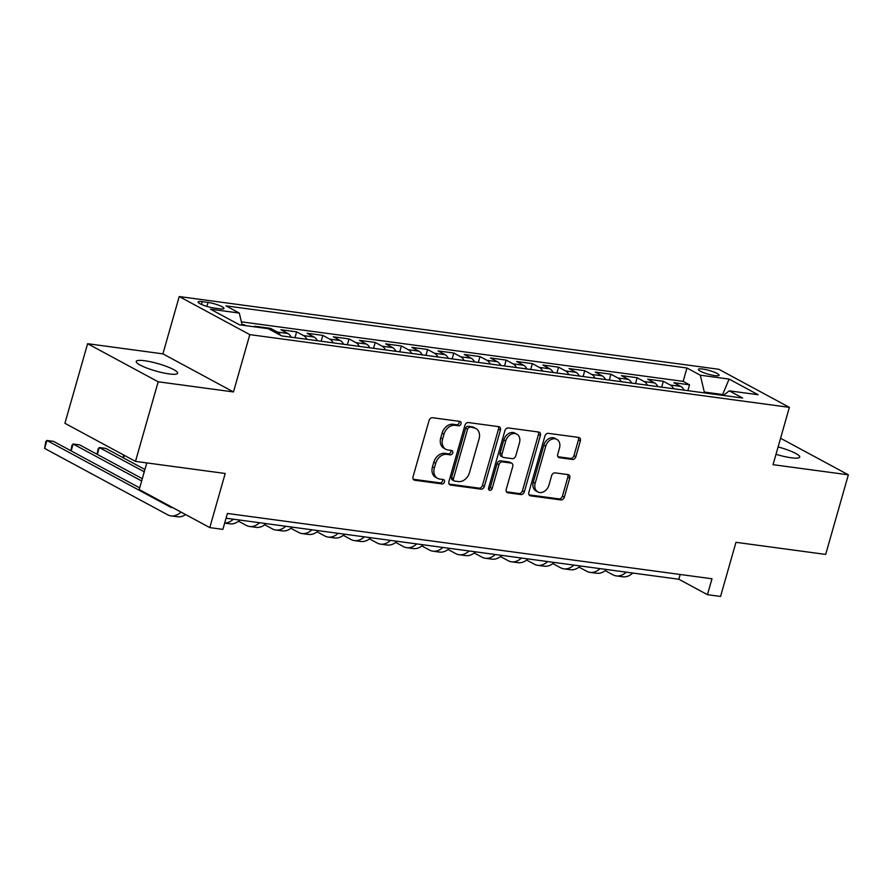 <?xml version="1.0" encoding="UTF-8"?>
<svg xmlns="http://www.w3.org/2000/svg" width="893" height="893" viewBox="0 0 893 893"><rect width="100%" height="100%" fill="white"/><g stroke="black" fill="none" stroke-linecap="round" stroke-linejoin="round"><path stroke-width="1.34" d="M461.011 423.84A2.311 1.764 118.4 0 0 459.839 421.407L432.525 417.723A3.304 2.523 118.4 0 0 429.064 420.503L413.035 476.762A3.304 2.523 118.4 0 0 414.039 480.01A3.304 2.523 118.4 0 0 414.72 480.233L442.035 483.917A2.311 1.764 118.4 0 0 443.285 479.541L439.747 479.061A10.571 8.082 118.4 0 1 437.57 478.358A10.571 8.082 118.4 0 1 434.366 467.954L435.706 463.266A10.571 8.082 118.4 0 1 446.779 454.37L450.318 454.85A2.311 1.764 118.4 0 0 451.557 450.474L448.029 449.994A10.571 8.082 118.4 0 1 445.853 449.291A10.571 8.082 118.4 0 1 442.649 438.887L443.977 434.199A10.571 8.082 118.4 0 1 455.062 425.302L458.589 425.782A2.311 1.764 118.4 0 0 461.011 423.84M445.853 449.291L443.944 448.264A10.571 8.082 118.4 0 1 440.74 437.86L442.08 433.172A10.571 8.082 118.4 0 1 453.153 424.275L456.68 424.755A2.311 1.764 118.4 0 0 459.069 421.306M413.269 479.262L440.126 482.879A2.311 1.764 118.4 0 0 442.515 479.429M437.57 478.358L435.672 477.331A10.571 8.082 118.4 0 1 432.458 466.916L433.797 462.228A10.571 8.082 118.4 0 1 444.87 453.343L448.409 453.823A2.311 1.764 118.4 0 0 450.798 450.373M775.995 454.314A21.532 3.851 15.9 0 0 791.22 457.774A21.532 3.851 15.9 0 0 799.726 457.093A21.532 3.851 15.9 0 0 778.093 446.946M144.733 360.75A21.532 3.851 15.9 0 0 136.227 361.442A21.532 3.851 15.9 0 0 147.066 368.139A21.532 3.851 15.9 0 0 169.145 373.921A21.532 3.851 15.9 0 0 177.64 373.241A21.532 3.851 15.9 0 0 166.801 366.543A21.532 3.851 15.9 0 0 144.733 360.75M702.612 369.032A10.772 1.92 15.9 0 0 698.359 369.367A10.772 1.92 15.9 0 0 703.784 372.716A10.772 1.92 15.9 0 0 714.824 375.618A10.772 1.92 15.9 0 0 719.077 375.272A10.772 1.92 15.9 0 0 713.652 371.923A10.772 1.92 15.9 0 0 702.612 369.032M572.402 459.46A3.304 2.523 118.4 0 0 575.873 456.68L580.361 440.896A3.304 2.523 118.4 0 0 579.356 437.648A3.304 2.523 118.4 0 0 578.686 437.425L548.347 433.339A3.304 2.523 118.4 0 0 544.886 436.119L528.857 492.367A3.304 2.523 118.4 0 0 529.862 495.626A3.304 2.523 118.4 0 0 530.542 495.838L560.882 499.935A3.304 2.523 118.4 0 0 564.343 497.155L569.767 478.09A3.304 2.523 118.4 0 0 568.763 474.83A3.304 2.523 118.4 0 0 568.093 474.618L555.111 472.866A3.304 2.523 118.4 0 0 551.64 475.645L548.949 485.1A8.83 6.753 118.4 0 1 537.876 491.943A8.83 6.753 118.4 0 1 535.197 483.247L545.746 446.21A8.83 6.753 118.4 0 1 556.819 439.367A8.83 6.753 118.4 0 1 559.498 448.063L557.745 454.236A3.304 2.523 118.4 0 0 558.75 457.495A3.304 2.523 118.4 0 0 559.42 457.707L572.402 459.46L570.504 458.433A3.304 2.523 118.4 0 0 573.965 455.653L578.452 439.869A3.304 2.523 118.4 0 0 578.229 437.369M158.173 381.791L233.475 391.938L162.906 353.862L87.603 343.705L158.173 381.791L135.49 461.391L225.203 473.48L209.788 527.607L222.882 529.37L227.414 513.453L711.989 578.764L707.446 594.682L720.551 596.446L735.966 542.319L825.679 554.419L848.35 474.819L780.571 438.251M233.475 391.938L249.794 334.629L789.367 407.353L773.048 464.673L848.35 474.819M500.404 430.125A3.304 2.523 118.4 0 0 499.399 426.865A3.304 2.523 118.4 0 0 498.729 426.653L468.39 422.556A3.304 2.523 118.4 0 0 464.929 425.336L448.9 481.595A3.304 2.523 118.4 0 0 449.905 484.843A3.304 2.523 118.4 0 0 450.585 485.066L480.925 489.152A3.304 2.523 118.4 0 0 484.386 486.372L500.404 430.125L498.495 429.086A3.304 2.523 118.4 0 0 498.272 426.586M508.363 427.948L538.702 432.033A3.304 2.523 118.4 0 1 539.383 432.257A3.304 2.523 118.4 0 1 540.388 435.505L524.358 491.764A3.304 2.523 118.4 0 1 520.898 494.543L507.916 492.791A3.304 2.523 118.4 0 1 507.235 492.568A3.304 2.523 118.4 0 1 506.231 489.319L512.738 466.503A3.304 2.523 118.4 0 0 511.734 463.255A3.304 2.523 118.4 0 0 511.053 463.032L502.435 461.871A3.304 2.523 118.4 0 0 498.975 464.65L492.21 488.404A2.311 1.764 118.4 0 1 488.616 487.913L504.902 430.727A3.304 2.523 118.4 0 1 508.363 427.948M135.49 461.391L64.921 423.304L87.603 343.705M687.867 390.665L689.53 384.816L673.813 382.695L680.779 386.457L670.297 385.039A13.462 8.327 97.7 0 1 673.59 388.745M661.668 387.138L663.332 381.289L647.626 379.168L654.58 382.93L644.11 381.512A13.462 8.327 97.7 0 1 647.403 385.207M635.481 383.599L637.144 377.75L621.428 375.64L628.393 379.391L617.911 377.985A13.462 8.327 97.7 0 1 621.204 381.679M609.283 380.072L610.946 374.223L595.24 372.102L602.195 375.864L591.724 374.446A13.462 8.327 97.7 0 1 595.017 378.152M583.096 376.545L584.759 370.695L569.042 368.575L576.007 372.336L565.526 370.919A13.462 8.327 97.7 0 1 568.819 374.613M556.897 373.006L558.56 367.168L542.855 365.047L549.809 368.798L539.339 367.391A13.462 8.327 97.7 0 1 542.631 371.086M530.71 369.479L532.373 363.63L516.656 361.52L523.622 365.27L513.14 363.864A13.462 8.327 97.7 0 1 516.433 367.559M504.512 365.951L506.175 360.102L490.469 357.981L497.423 361.743L486.953 360.325A13.462 8.327 97.7 0 1 490.246 364.031M478.324 362.424L479.988 356.575L464.271 354.454L471.236 358.216L460.755 356.798A13.462 8.327 97.7 0 1 464.047 360.493M452.126 358.886L453.789 353.036L438.083 350.927L445.038 354.677L434.567 353.271A13.462 8.327 97.7 0 1 437.86 356.966M425.939 355.358L427.602 349.509L411.885 347.388L418.85 351.15L408.369 349.732A13.462 8.327 97.7 0 1 411.662 353.438M399.74 351.831L401.404 345.982L385.698 343.861L392.652 347.623L382.182 346.205A13.462 8.327 97.7 0 1 385.475 349.9M373.553 348.292L375.216 342.454L359.499 340.333L366.465 344.084L355.983 342.678A13.462 8.327 97.7 0 1 359.276 346.372M347.355 344.765L349.018 338.916L333.312 336.806L340.266 340.557L329.796 339.15A13.462 8.327 97.7 0 1 333.089 342.845M321.167 341.238L322.831 335.388L307.114 333.268L314.079 337.029L303.598 335.612A13.462 8.327 97.7 0 1 306.891 339.318M294.969 337.71L296.632 331.861L280.927 329.74L287.881 333.491L277.41 332.084A13.462 8.327 97.7 0 1 280.424 335.243M270.066 329.662L270.445 328.323L254.728 326.213L256.38 327.095M214.086 308.04L219.845 308.822A10.426 1.864 15.9 0 0 223.964 308.487A10.426 1.864 15.9 0 0 218.718 305.239A10.426 1.864 15.9 0 0 208.024 302.437L202.264 301.655A10.426 1.864 15.9 0 0 198.146 301.99A10.426 1.864 15.9 0 0 203.392 305.239A10.426 1.864 15.9 0 0 214.086 308.04M249.794 334.629L179.225 296.554L718.798 369.278L789.367 407.353M689.53 384.816L683.145 381.367L686.951 367.994L225.951 305.864L239.302 313.063L242.182 325.186M686.951 367.994L700.302 375.205L729.112 379.09L758.101 394.728L729.291 390.844L742.641 398.044L281.652 335.913L268.302 328.702L239.491 324.818L210.491 309.179L239.302 313.063M270.445 328.323L277.41 332.084M296.632 331.861L303.598 335.612M322.831 335.388L329.796 339.15M349.018 338.916L355.983 342.678M375.216 342.454L382.182 346.205M401.404 345.982L408.369 349.732M427.602 349.509L434.567 353.271M453.789 353.036L460.755 356.798M479.988 356.575L486.953 360.325M506.175 360.102L513.14 363.864M532.373 363.63L539.339 367.391M558.56 367.168L565.526 370.919M584.759 370.695L591.724 374.446M610.946 374.223L617.911 377.985M637.144 377.75L644.11 381.512M663.332 381.289L670.297 385.039M683.145 381.367L241.389 321.826M244.068 325.443L244.247 324.795L242.025 324.494M244.247 324.795L245.899 325.688M722.415 395.32L722.638 394.527L704.298 392.049L704.075 392.853M146.798 462.909L139.219 489.531L209.788 527.607M162.906 353.862L179.225 296.554M226.063 518.219L678.836 579.244L707.446 594.682M723.721 395.108L722.638 394.527L729.112 379.09M680.198 574.478L678.836 579.244M291.185 337.197A13.462 8.327 -82.3 0 0 287.881 333.491M317.372 340.724A13.462 8.327 -82.3 0 0 314.079 337.029M343.571 344.251A13.462 8.327 -82.3 0 0 340.266 340.557M369.758 347.79A13.462 8.327 -82.3 0 0 366.465 344.084M395.956 351.317A13.462 8.327 -82.3 0 0 392.652 347.623M422.143 354.845A13.462 8.327 -82.3 0 0 418.85 351.15M448.342 358.383A13.462 8.327 -82.3 0 0 445.038 354.677M474.529 361.911A13.462 8.327 -82.3 0 0 471.236 358.216M500.727 365.438A13.462 8.327 -82.3 0 0 497.423 361.743M526.915 368.965A13.462 8.327 -82.3 0 0 523.622 365.27M553.113 372.504A13.462 8.327 -82.3 0 0 549.809 368.798M579.3 376.031A13.462 8.327 -82.3 0 0 576.007 372.336M605.499 379.558A13.462 8.327 -82.3 0 0 602.195 375.864M631.686 383.097A13.462 8.327 -82.3 0 0 628.393 379.391M657.884 386.624A13.462 8.327 -82.3 0 0 654.58 382.93M729.291 390.844L723.285 395.443M684.071 390.152A13.462 8.327 -82.3 0 0 680.779 386.457M704.298 392.049L700.302 375.205M449.134 484.095L479.016 488.125A3.304 2.523 118.4 0 0 482.477 485.346L498.495 429.086M469.975 427.312A2.311 1.764 118.4 0 0 467.541 429.265L453.477 478.637A2.311 1.764 118.4 0 0 454.66 481.07L458.388 481.573A10.571 8.082 118.4 0 0 469.461 472.676L479.072 438.932A10.571 8.082 118.4 0 0 475.869 428.517A10.571 8.082 118.4 0 0 473.692 427.814L468.066 426.285A2.311 1.764 118.4 0 0 465.644 428.227L467.541 429.265M454.18 480.914L452.271 479.887A2.311 1.764 118.4 0 1 451.568 477.61L465.644 428.227M475.869 428.517L473.96 427.49A10.571 8.082 118.4 0 0 471.794 426.787L473.692 427.814M468.066 426.285L471.794 426.787M506.465 491.82L518.989 493.516A3.304 2.523 118.4 0 0 522.45 490.737L538.479 434.478A3.304 2.523 118.4 0 0 538.245 431.978M511.734 463.255L509.825 462.228A3.304 2.523 118.4 0 0 509.144 462.005L500.538 460.844A3.304 2.523 118.4 0 0 497.077 463.623L490.302 487.377L492.21 488.404M488.594 489.252A2.311 1.764 118.4 0 0 490.302 487.377M519.48 442.828A8.83 6.753 118.4 0 0 516.79 434.132A8.83 6.753 118.4 0 0 505.728 440.975L502.011 454.024A3.304 2.523 118.4 0 0 503.005 457.283A3.304 2.523 118.4 0 0 503.685 457.495L512.303 458.656A3.304 2.523 118.4 0 0 515.763 455.876L519.48 442.828M516.79 434.132L514.893 433.105A8.83 6.753 118.4 0 0 503.819 439.948L505.728 440.975M503.005 457.283L501.107 456.245A3.304 2.523 118.4 0 1 500.102 452.997L503.819 439.948M557.969 456.736L570.504 458.433M556.819 439.367L554.91 438.329A8.83 6.753 118.4 0 0 543.837 445.183L545.746 446.21M537.876 491.943L535.967 490.916A8.83 6.753 118.4 0 1 533.288 482.22L543.837 445.183M529.091 494.878L558.973 498.897A3.304 2.523 118.4 0 0 562.434 496.117L567.859 477.063A3.304 2.523 118.4 0 0 567.635 474.551M172.717 507.604A16.822 10.415 97.7 0 1 172.137 507.548A16.822 10.415 97.7 0 1 169.849 506.8L46.916 440.472L44.65 448.431L167.583 514.759A25.238 15.616 -82.3 0 0 171.009 515.886A25.238 15.616 -82.3 0 0 181.022 512.091M139.688 487.879L53.468 441.354L46.916 440.472L45.722 441.789L44.65 448.431M171.009 515.886L177.562 516.768A25.238 15.616 -82.3 0 0 185.61 514.558M142.3 478.681L79.656 444.881L73.114 444L71.15 450.887M141.652 480.981L73.114 444L71.92 445.317L70.904 450.764M144.923 469.495L105.854 448.409L99.302 447.527L97.337 454.425M144.264 471.794L99.302 447.527L98.107 448.844L97.091 454.291M224.668 523.119L229.947 523.834A25.238 15.616 -82.3 0 0 239.904 520.083M224.69 523.03A25.238 15.616 -82.3 0 0 233.352 519.201M123.29 457.819L123.569 454.95M238.531 521.233L246.155 525.352A25.238 15.616 -82.3 0 0 249.582 526.479A25.238 15.616 -82.3 0 0 259.55 522.729M249.582 526.479L256.135 527.361A25.238 15.616 -82.3 0 0 266.092 523.611M124.283 455.33L123.535 457.953M264.719 524.76L272.354 528.879A25.238 15.616 -82.3 0 0 275.781 530.007A25.238 15.616 -82.3 0 0 285.738 526.256M275.781 530.007L282.333 530.889A25.238 15.616 -82.3 0 0 292.29 527.149M290.917 528.299L298.541 532.407A25.238 15.616 -82.3 0 0 301.968 533.545A25.238 15.616 -82.3 0 0 311.936 529.795M301.968 533.545L308.52 534.427A25.238 15.616 -82.3 0 0 318.477 530.676M317.104 531.826L324.739 535.945A25.238 15.616 -82.3 0 0 328.166 537.073A25.238 15.616 -82.3 0 0 338.123 533.322M328.166 537.073L334.719 537.954A25.238 15.616 -82.3 0 0 344.676 534.204M343.303 535.354L350.927 539.472A25.238 15.616 -82.3 0 0 354.354 540.6A25.238 15.616 -82.3 0 0 364.322 536.849M354.354 540.6L360.906 541.482A25.238 15.616 -82.3 0 0 370.863 537.731M369.49 538.892L377.125 543A25.238 15.616 -82.3 0 0 380.552 544.127A25.238 15.616 -82.3 0 0 390.509 540.388M380.552 544.127L387.104 545.02A25.238 15.616 -82.3 0 0 397.061 541.27M395.688 542.419L403.312 546.538A25.238 15.616 -82.3 0 0 406.739 547.666A25.238 15.616 -82.3 0 0 416.707 543.915M406.739 547.666L413.292 548.548A25.238 15.616 -82.3 0 0 423.249 544.797M421.876 545.947L429.511 550.066A25.238 15.616 -82.3 0 0 432.938 551.193A25.238 15.616 -82.3 0 0 442.895 547.442M432.938 551.193L439.49 552.075A25.238 15.616 -82.3 0 0 449.447 548.324M448.074 549.474L455.698 553.593A25.238 15.616 -82.3 0 0 459.125 554.72A25.238 15.616 -82.3 0 0 469.093 550.981M459.125 554.72L465.677 555.602A25.238 15.616 -82.3 0 0 475.634 551.863M474.261 553.013L481.896 557.12A25.238 15.616 -82.3 0 0 485.323 558.259A25.238 15.616 -82.3 0 0 495.28 554.508M485.323 558.259L491.876 559.141A25.238 15.616 -82.3 0 0 501.833 555.39M500.46 556.54L508.084 560.659A25.238 15.616 -82.3 0 0 511.51 561.786A25.238 15.616 -82.3 0 0 521.479 558.036M511.51 561.786L518.063 562.668A25.238 15.616 -82.3 0 0 528.02 558.918M526.647 560.067L534.282 564.186A25.238 15.616 -82.3 0 0 537.709 565.314A25.238 15.616 -82.3 0 0 547.666 561.563M537.709 565.314L544.261 566.195A25.238 15.616 -82.3 0 0 554.218 562.445M552.845 563.606L560.469 567.714A25.238 15.616 -82.3 0 0 563.896 568.841A25.238 15.616 -82.3 0 0 573.864 565.102M563.896 568.841L570.448 569.734A25.238 15.616 -82.3 0 0 580.405 565.983M579.032 567.133L586.668 571.252A25.238 15.616 -82.3 0 0 590.094 572.38A25.238 15.616 -82.3 0 0 600.051 568.629M590.094 572.38L596.647 573.261A25.238 15.616 -82.3 0 0 606.604 569.511M605.231 570.66L612.855 574.779A25.238 15.616 -82.3 0 0 616.282 575.907A25.238 15.616 -82.3 0 0 626.25 572.156M616.282 575.907L622.834 576.789A25.238 15.616 -82.3 0 0 632.791 573.038M201.461 304.446L202.264 301.655M206.886 306.422L208.024 302.437M453.153 424.275L455.062 425.302M442.08 433.172L443.977 434.199M440.74 437.86L442.649 438.887M448.409 453.823L450.318 454.85M444.87 453.343L446.779 454.37M433.797 462.228L435.706 463.266M432.458 466.916L434.366 467.954M440.126 482.879L442.035 483.917M413.481 479.563L414.72 480.233M456.68 424.755L458.589 425.782M482.477 485.346L484.386 486.372M479.016 488.125L480.925 489.152M449.346 484.397L450.585 485.066M451.568 477.61L453.477 478.637M538.479 434.478L540.388 435.505M522.45 490.737L524.358 491.764M518.989 493.516L520.898 494.543M506.688 492.121L507.916 492.791M509.144 462.005L511.053 463.032M500.538 460.844L502.435 461.871M497.077 463.623L498.975 464.65M500.102 452.997L502.011 454.024M558.192 457.049L559.42 457.707M533.288 482.22L535.197 483.247M567.859 477.063L569.767 478.09M562.434 496.117L564.343 497.155M558.973 498.897L560.882 499.935M529.303 495.18L530.542 495.838M578.452 439.869L580.361 440.896M573.965 455.653L575.873 456.68M169.849 506.8L171.69 507.045"/></g></svg>
